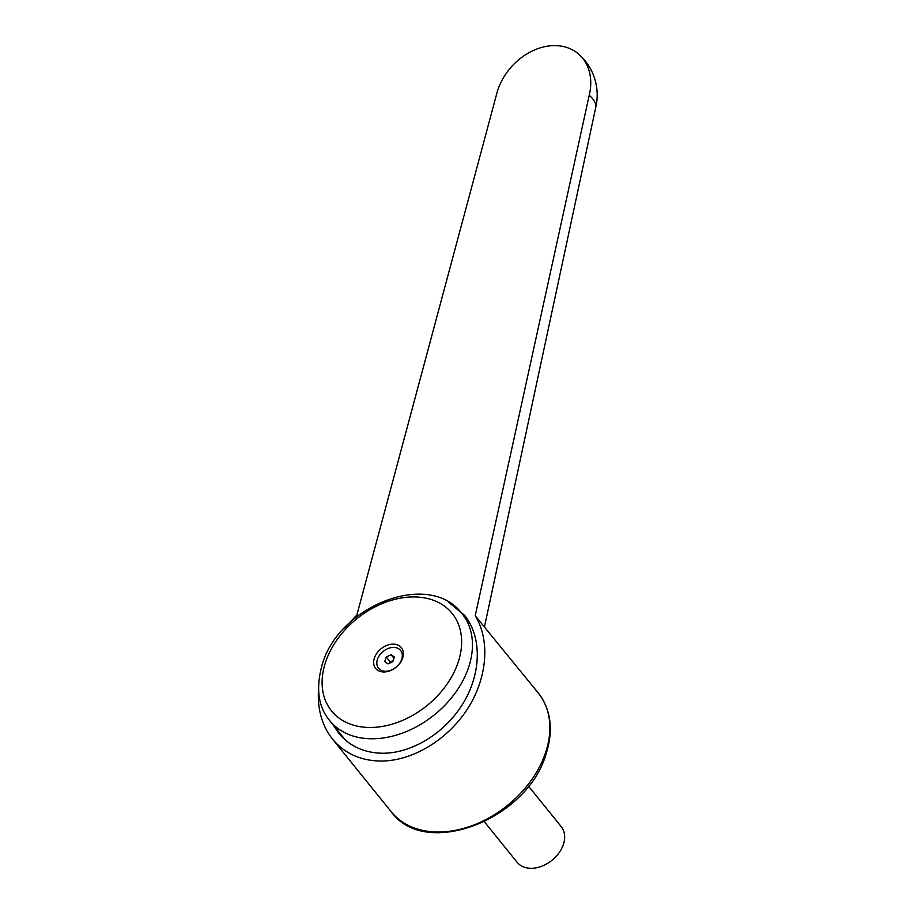<?xml version="1.0" encoding="UTF-8"?>
<svg xmlns="http://www.w3.org/2000/svg" width="914" height="914" viewBox="0 0 914 914"><rect width="100%" height="100%" fill="white"/><g stroke="black" fill="none" stroke-linecap="round" stroke-linejoin="round"><path stroke-width="1.37" d="M595.642 107.852A54.337 19.24 -166.3 0 0 595.688 107.669A54.337 19.24 -166.3 0 0 589.222 95.262L475.211 615.75L538.323 693.052C551.142 709.961 553.678 730.412 545.921 754.416C527.058 819.812 425.227 859.251 391.306 811.861A94.508 68.024 -38.9 0 0 437.886 832.003A94.508 68.024 -38.9 0 0 545.475 752.919A94.508 68.024 -38.9 0 0 538.323 693.052M475.211 615.75C490.521 640.645 487.253 678.599 467.134 709.47C447.026 740.34 411.963 761.225 380.544 761.054C360.424 760.654 344.407 753.342 332.525 739.118C322.036 725.773 317.352 709.367 318.495 689.899M344.441 628.009L356.86 615.053L496.462 94.725A54.337 42.204 131.5 0 1 531.765 51.23A54.337 42.204 131.5 0 1 578.859 54.292A54.337 42.204 131.5 0 1 589.222 95.262M448.237 601.949L464.609 615.373C481.884 636.715 481.45 672.613 463.569 702.592C445.712 732.582 412.317 753.433 382.452 753.239C364.138 752.885 349.571 746.224 338.751 733.279L333.164 724.882M458.063 662.581A77.541 55.823 -38.9 0 0 413.973 596.933A77.541 55.823 -38.9 0 0 325.692 661.816A77.541 55.823 -38.9 0 0 369.782 727.475A77.541 55.823 -38.9 0 0 458.063 662.581M383.811 671.973A16.543 11.905 -38.9 0 0 402.64 658.137A16.543 11.905 -38.9 0 0 393.237 644.13A16.543 11.905 -38.9 0 0 374.409 657.977A16.543 11.905 -38.9 0 0 383.811 671.973M393.591 647.409A14.167 10.203 141.1 0 1 401.657 659.405A14.167 10.203 141.1 0 1 385.525 671.253A14.167 10.203 141.1 0 1 377.471 659.257A14.167 10.203 141.1 0 1 393.591 647.409M528.452 786.097L561.196 826.61A28.357 20.405 141.1 0 1 558.934 852.991A28.357 20.405 141.1 0 1 531.068 868.3A28.357 20.405 141.1 0 1 517.096 862.256L484.351 821.743M394.368 657.063L392.814 661.656L388.004 663.918L384.748 661.599L386.302 657.006L391.112 654.744L394.368 657.063M393.1 660.811L390.095 661.702L389.958 663.004M390.095 661.702L386.302 657.006M393.957 658.263L391.112 654.744M390.712 662.65A4.684 3.37 141.1 0 1 393.066 660.902M346.189 740.797A85.059 61.227 141.1 0 1 344.018 738.306L329.76 720.655A85.059 61.227 -38.9 0 0 371.678 738.786A85.059 61.227 -38.9 0 0 468.516 667.62A85.059 61.227 -38.9 0 0 462.073 613.728C429.74 569.936 339.494 605.308 322.436 663.793C315.581 687.796 318.015 706.751 329.76 720.655M341.219 736.124A86.007 61.901 141.1 0 1 338.271 731.189M595.688 107.669L484.546 626.501M391.306 811.861L332.525 739.118M470.184 623.782L462.073 613.728M595.665 107.761A54.337 54.337 0 0 0 578.859 54.292"/></g></svg>
